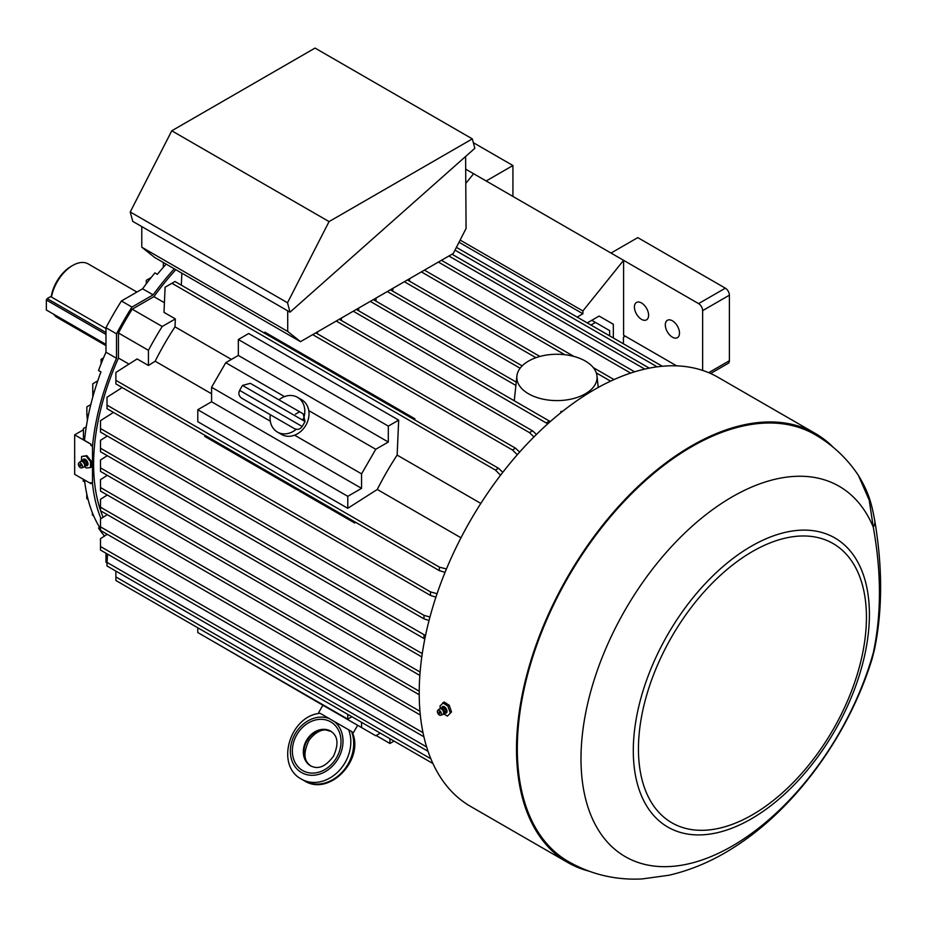 <?xml version="1.0" encoding="UTF-8"?>
<svg xmlns="http://www.w3.org/2000/svg" width="927" height="927" viewBox="0 0 927 927"><rect width="100%" height="100%" fill="white"/><g stroke="black" fill="none" stroke-linecap="round" stroke-linejoin="round"><path stroke-width="1.39" d="M83.418 429.792L74.67 434.856L74.67 474.357L90.997 483.651A200.649 115.84 120 0 1 90.881 482.585L90.881 483.72M92.503 446.281L90.881 445.354A200.649 115.84 120 0 1 90.997 444.149L84.508 440.406A200.649 115.84 -60 0 1 100.95 371.901L98.517 370.499A200.649 115.84 -60 0 1 105.979 352.202L116.512 358.285A200.649 115.84 120 0 0 92.503 446.281L92.503 483.523L90.881 482.585M74.67 434.856L90.881 444.207L90.881 445.354M81.588 456.49L86.825 455.644L91.286 461.183L91.286 467.127L90.522 467.579L90.51 461.646L86.037 456.096L81.588 456.49L81.46 461.02M815.47 433.546L718.182 377.382A247.671 143.001 120 0 0 470.51 520.371A247.671 143.001 120 0 0 470.51 806.374L567.799 862.539A247.671 143.001 -60 0 1 567.799 576.548A247.671 143.001 -60 0 1 815.47 433.546A247.671 143.001 -60 0 1 833.222 447.266M588.564 871.044A247.671 143.001 -60 0 1 567.799 862.539M443.558 713.813L447.382 716.084L451.519 711.959L449.247 705.285L444.114 701.994L439.919 706.142L440.51 708.402M439.676 713.547L438.923 711.913L439.966 712.712L439.676 713.547M447.382 716.084L451.519 711.959M450.198 712.724L447.868 706.084L449.247 705.285M447.868 706.084L442.735 702.793M437.579 712.724A2.862 1.657 -120 0 0 440.638 715.273A2.862 1.657 -120 0 0 440.812 711.89A2.862 1.657 -120 0 0 437.787 710.349A2.862 1.657 -120 0 0 437.579 712.724M92.503 483.523A200.649 115.84 120 0 0 100.985 518.657M100.498 528.738A200.649 115.84 -60 0 1 84.531 480.047M104.519 536.061A200.649 115.84 -60 0 1 98.517 528.019L100.498 529.166M287.718 310.835L287.718 331.449L300.51 341.669L154.577 257.416L141.785 247.196L141.785 226.582M300.51 341.669L453.28 253.465L466.072 228.471L465.609 156.478M84.589 466.397L86.072 467.973L90.522 467.579M86.037 456.096L86.825 455.644M80.382 466.084L79.919 464.543L81.031 465.702L80.382 466.084M86.779 493.998L86.779 498.633L88.042 499.363M84.89 436.826L83.418 435.968L83.418 428.483L86.257 426.849M295.47 414.184L299.351 411.947M84.612 439.375L83.418 438.691L83.418 435.968M88.378 415.203L86.86 414.323L86.86 406.837L90.8 404.566M94.195 392.086L92.77 391.264L92.77 383.766L97.752 380.893M101.089 363.824L101.089 359.305L103.511 357.915M146.304 283.778L146.304 280.325L151.182 277.509M163.337 267.3L163.337 262.48M157.752 273.824L157.045 274.125M92.77 391.264L92.816 396.907M86.86 414.323L87.393 420.255M84.751 481.959L83.175 481.055L83.175 479.271M211.576 393.79L155.145 361.217L148.447 365.481L148.447 350.325A216.698 125.11 -60 0 1 162.213 326.489L132.213 309.178A216.698 125.11 120 0 0 118.447 333.002L118.447 358.042A197.787 114.195 120 0 0 100.498 510.348M132.213 309.178L153.894 296.652A197.787 114.195 120 0 1 175.806 269.676M100.661 510.835A197.787 114.195 120 0 0 103.117 517.301M174.276 268.795A200.649 115.84 120 0 0 153.129 294.856L131.97 307.08A218.992 126.431 120 0 0 116.512 333.836L116.512 358.285M107.011 562.921A218.992 126.431 -60 0 1 105.979 562.156L105.979 553.222M98.517 528.019L99.641 527.37M105.979 562.156L107.011 562.747M105.979 352.202L105.979 327.752L116.512 333.836M105.979 327.752A218.992 126.431 -60 0 1 121.425 300.985L142.596 288.772L153.129 294.856M142.596 288.772A200.649 115.84 -60 0 1 154.925 272.897L157.358 274.311A200.649 115.84 -60 0 1 166.165 264.114M121.425 300.985L131.97 307.08M93.662 515.818L92.364 515.064L92.364 512.677M78.355 464.16A2.862 1.645 -120.2 0 0 79.502 466.93A2.862 1.645 -120.2 0 0 81.646 467.892A2.862 1.645 -120.2 0 0 81.808 464.508A2.862 1.645 -120.2 0 0 78.783 462.967A2.862 1.645 -120.2 0 0 78.355 464.16M90.51 461.646L91.286 461.183M296.258 429.282A20.07 16.385 120 0 1 277.416 432.063L281.599 434.473A20.07 16.385 -60 0 0 294.577 435.18A20.07 16.385 -60 0 0 308.761 410.603A20.07 16.385 -60 0 0 301.669 399.722L297.474 397.301A20.07 16.385 120 0 1 302.92 420.302M277.416 432.063A20.07 16.385 120 0 1 270.325 414.728M278.923 399.838A20.07 16.385 120 0 1 297.474 397.301L301.669 399.722M285.423 423.442L241.611 398.147C238.853 396.096 238.193 393.512 239.63 390.383L302.179 426.501C300.197 429.305 297.625 430.024 294.473 428.668L285.423 423.442M248.169 401.936L287.903 424.879L248.169 401.936M252.341 384.485L300.939 412.538L252.341 384.485M284.508 396.605L225.759 362.689L238.332 355.435L238.332 339.514L248.691 333.535L398.68 420.128L397.138 455.099L480.835 503.419M270.313 421.182L211.576 387.266L225.759 362.689M398.68 420.128L388.32 426.107L388.32 442.028L375.748 449.282L361.565 473.859L294.577 435.18M375.748 449.282L308.761 410.603M301.495 779.143C274.913 765.459 289.85 715.76 320.128 713.315L352.04 731.739C365.064 759.19 329.502 796.977 304.357 780.801L301.495 779.143A36.118 29.49 120 0 0 338.853 770.94A36.118 29.49 120 0 0 348.645 729.781L352.04 731.739M320.661 713.616L348.645 729.781M353.465 732.562L357.66 725.308L343.222 716.965L322.897 705.238L318.714 712.492M361.565 722.33L361.565 727.556L343.222 716.965M361.565 727.556L375.748 735.748L380.279 733.141M323.152 705.377L211.576 640.499M517.324 454.728L512.434 449.966L515.516 448.181L519.688 452.04M515.516 448.181L315.771 332.863M512.434 449.966L312.689 334.635M181.333 285.157L181.866 273.175M414.728 419.908A5.736 3.314 -60 0 0 414.879 418.772L414.821 419.966M533.964 436.907L529.468 432.619L532.538 430.846L536.478 434.415M532.538 430.846L339.305 319.27M529.468 432.619L336.234 321.055M317.335 333.766L317.579 331.82M561.797 411.959L560.87 411.426L560.893 412.689M516.235 382.109L373.349 299.618M649.282 368.135L451.982 254.218M515.887 385.447L370.279 301.391M358.622 310.765L358.737 308.054M644.786 369.097L448.9 256.003M634.613 371.82L441.461 260.302M630.65 373.083L438.378 262.074M539.908 356.455L407.405 279.954M535.91 357.695L404.334 281.727M392.747 291.148L392.863 288.355M122.213 387.556L107.011 397.243L107.011 405.134L430.499 591.889L437.069 593.732M355.701 522.353L354.705 523.002L204.716 436.397A5.736 3.314 -60 0 0 205.62 435.702M435.922 597.139L430.499 595.447L107.011 408.691L107.011 405.134M113.453 412.411L100.498 420.673L100.498 428.552L423.987 615.319L429.954 617.058M429.05 620.487L423.987 618.865L100.498 432.098L100.498 428.552M422.272 653.639L100.498 467.868L100.498 459.989L107.277 455.667M421.797 656.919L100.498 471.414L100.498 467.868M426.629 746.942L107.011 562.411L107.59 554.149M428.054 751.322L107.011 565.968L107.011 562.411M423.025 732.712L100.498 546.513L100.498 538.622L107.277 534.311M423.906 736.768L100.498 550.059L100.498 546.513M419.224 691.206L100.498 507.185L100.498 499.305L107.277 494.983M419.224 694.752L100.498 510.742L100.498 507.185M522.168 365.875L390.383 289.792M128.98 364.114L118.447 358.042M460.986 537.787L377.289 489.468A197.787 114.195 -60 0 1 397.138 455.099M164.415 302.723L153.894 296.652M662.318 366.258L456.408 247.37M657.162 366.837L454.995 250.116M162.213 326.489L175.342 318.911L163.986 312.353L165.099 287.219L171.924 283.28L495.412 470.047L500.568 475.227M175.342 318.911L174.994 326.849L231.414 359.421M502.793 472.341L498.494 468.262L175.006 281.507L171.924 283.28M446.443 568.981L439.375 567.104L115.887 380.348L115.887 372.457L137.103 358.934L148.447 365.481M377.289 489.468L347.776 508.297L197.787 421.692L197.787 409.734L211.576 401.773L211.576 387.266M439.375 567.104L439.375 570.661L445.053 572.341M439.375 570.661L115.887 383.905L115.887 380.348M430.87 758.784L115.887 576.942L115.887 571.09M389.931 738.715L389.931 743.477L394.056 741.09L432.944 763.547L115.887 580.499L115.887 576.942M171.924 612.851L197.787 627.776L197.787 632.538L347.776 719.132L347.776 714.381M613.998 379.572L593.315 367.625M573.929 356.443L424.427 270.128M610.58 381.148L596.304 372.909M564.786 354.705L421.356 271.901M409.502 281.171L409.607 278.679M550.29 421.588L356.327 309.444M520.117 368.239L387.312 291.565M375.91 301.09L376.049 298.054M353.257 311.217L547.753 423.836M341.333 320.441L341.437 318.042M425.528 635.54L100.498 448.216L100.498 440.325L107.277 436.014M423.987 634.972L423.987 638.518L424.844 638.854M423.987 638.518L100.498 451.762L100.498 448.216M420.105 672.052L100.498 487.532L100.498 479.653L107.277 475.331M419.85 675.447L100.498 491.078L100.498 487.532M419.966 711.287L100.498 526.849L100.498 518.969L107.277 514.647M420.325 715.041L100.498 530.395L100.498 526.849M423.987 615.319L423.987 618.865M430.499 591.889L430.499 595.447M546.49 422.782L549.572 421.009M495.412 470.047L498.494 468.262M609.653 335.852L609.653 330.626L591.774 320.302M351.901 716.756L347.776 719.132M389.931 743.477L376.153 735.517M355.609 522.295A5.736 3.314 -60 0 1 354.705 523.002M595.458 322.434L590.939 325.041M623.431 343.801L623.431 337.173L625.215 336.153M459.027 242.26L582.898 313.778L577.15 317.092M560.87 411.426A41.228 23.801 0 0 0 562.619 411.31M155.145 361.217A197.787 114.195 -60 0 1 174.994 326.849M361.565 473.859L361.565 488.367L347.776 496.327L347.776 508.297M361.565 488.367L211.576 401.773M347.776 496.327L197.787 409.734M388.32 442.028L238.332 355.435M388.32 426.107L238.332 339.514M264.74 333.314A5.736 3.314 120 0 0 264.89 332.179L414.879 418.772M613.338 337.973L613.338 324.276L599.109 316.072L587.243 322.92M676.652 365.852L623.593 335.215L623.593 260.325L611.02 253.059L637.776 237.613L725.343 288.17L698.587 303.616L623.593 260.325L582.898 310.951L582.898 313.778M148.447 350.325L118.447 333.002M585.331 393.813A40.128 23.163 0 0 0 597 376.003A40.128 23.163 0 0 0 572.133 355.98A40.128 23.163 0 0 0 530.105 360.209A40.128 23.163 0 0 0 516.895 376.003A40.128 23.163 0 0 0 540.453 398.552A40.128 23.163 0 0 0 585.331 393.813M466.072 183.082L473.604 173.72L466.072 169.386M460.14 240.07L582.898 310.951M710.603 373.511L728.205 363.349A5.736 3.314 -120 0 0 729.398 360.719L729.398 295.192A5.736 3.314 -120 0 0 725.343 288.17M702.631 370.418L702.631 310.638A5.736 3.314 -120 0 0 698.587 303.616M599.109 316.072L613.338 324.276M679.491 333.083A10.035 5.794 60 0 1 677.417 337.671A10.035 5.794 60 0 1 667.382 331.878A10.035 5.794 60 0 1 667.382 320.302A10.035 5.794 60 0 1 675.111 322.99A10.035 5.794 60 0 1 679.491 333.083M648.599 315.25A10.035 5.794 60 0 1 646.525 319.838A10.035 5.794 60 0 1 636.49 314.044A10.035 5.794 60 0 1 636.49 302.469A10.035 5.794 60 0 1 644.219 305.157A10.035 5.794 60 0 1 648.599 315.25M473.604 173.72L611.02 253.059M512.921 196.431L512.921 165.527L473.338 142.677M486.165 180.985L512.921 165.527M873.269 652.932C881.496 614.439 881.496 572.504 873.269 527.115L869.225 500.163L858.367 475.342C869.167 492.955 871.89 504.925 874.81 521.032L874.81 521.032A34.392 15.4 -9.3 0 1 873.269 527.115A213.847 123.465 -60 0 0 695.424 523.338A213.847 123.465 -60 0 0 582.133 779.503A213.847 123.465 -60 0 0 732.203 846.073A213.847 123.465 -60 0 0 873.269 652.932A34.392 23.488 11.4 0 0 874.59 649.039L872.203 658.529L873.269 652.932M872.203 658.529C849.074 734.161 796.536 807.405 734.856 846.791C713.79 860.465 691.832 869.943 668.993 875.227L642.249 878.923C615.424 880.337 590.453 874.346 567.347 860.94A246.524 142.329 -60 0 1 568.378 576.872A246.524 142.329 -60 0 1 813.86 433.952C831.959 444.207 846.803 458.008 858.367 475.342M287.718 331.449L141.785 247.196M472.33 138.888L315.041 48.077L171.785 130.788L130.232 211.97L132.746 221.368L290.024 312.167L474.844 148.285L472.33 138.888L329.062 221.599L171.785 130.788M329.062 221.599L287.509 302.77L130.232 211.97M287.509 302.77L290.024 312.167M105.979 328.529L51.448 297.046L51.472 296.095L47.161 298.587L105.979 332.538M105.979 334.415L46.35 299.989L47.161 298.587L46.35 299.989L46.35 310L105.979 344.427M51.472 296.095L51.495 295.145A28.656 16.547 -60 0 1 71.089 266.385L72.712 265.446A30.95 17.868 -60 0 1 88.192 263.905L136.918 292.051M51.448 297.046A30.95 17.868 -60 0 1 72.712 265.446M105.979 345.644L57.242 317.509A30.95 17.868 -60 0 1 53.766 314.288M444.636 712.99A3.72 2.144 -120 0 0 447.011 711.507A3.72 2.144 -120 0 0 444.578 706.919A3.72 2.144 -120 0 0 441.762 708.031M752.446 814.775A161.217 93.071 -60 0 1 653.72 674.335A161.217 93.071 -60 0 1 851.171 560.337A161.217 93.071 -60 0 1 752.446 814.775M443.952 713.384L445.03 712.759A2.862 1.657 -120 0 0 445.03 709.445A2.862 1.657 -120 0 0 442.167 707.799L441.09 708.413M85.643 465.586A3.72 2.144 -120.2 0 0 87.659 465.25A3.72 2.144 -120.2 0 0 86.165 460.001A3.72 2.144 -120.2 0 0 82.758 460.626M84.96 465.991L86.037 465.354A2.862 1.645 -120.2 0 0 86.026 462.052A2.862 1.645 -120.2 0 0 83.152 460.406L82.074 461.032M84.983 465.899A2.862 1.645 -120.2 0 0 84.716 462.816A2.862 1.645 -120.2 0 0 82.167 461.043M84.484 466.466A3.036 1.75 -120.2 0 0 85.11 465.319A3.036 1.75 -120.2 0 0 82.735 461.229A3.036 1.75 -120.2 0 0 81.425 461.206M81.646 467.892L83.754 467.185A3.314 1.912 -120.2 0 0 83.94 463.257A3.314 1.912 -120.2 0 0 80.44 461.484L82.735 461.229M239.63 390.383L242.492 385.423L295.887 416.246L305.053 421.542L302.179 426.501M310.661 765.899A20.07 16.385 120 0 1 306.513 740.337A20.07 16.385 120 0 1 330.73 731.148C334.566 733.871 340.916 739.364 333.604 755.98C322.874 770.615 314.937 767.869 310.661 765.899M310.939 766.05A20.07 16.385 120 0 1 307.08 740.661A20.07 16.385 120 0 1 330.997 731.31M351.518 731.438A36.118 29.49 120 0 1 341.727 772.597A36.118 29.49 120 0 1 304.357 780.801M336.547 757.683A28.088 22.932 120 0 1 294.589 761.542A28.088 22.932 120 0 1 318.911 719.41A28.088 22.932 120 0 1 336.547 757.683M334.068 721.357A30.382 24.809 120 0 1 326.837 770.685A30.382 24.809 120 0 1 290.406 749.653A30.382 24.809 120 0 1 329.514 718.726M729.398 360.719L708.68 372.677M729.398 295.192L702.631 310.638M440.638 715.273L442.747 714.578A3.314 1.912 -120 0 0 442.955 710.65A3.314 1.912 -120 0 0 439.456 708.865L441.75 708.622A3.036 1.761 -120 0 0 440.441 708.587M443.477 713.86A3.036 1.761 -120 0 0 444.114 712.701A3.036 1.761 -120 0 0 441.75 708.622M443.987 713.292A2.862 1.657 -120 0 0 443.732 710.209A2.862 1.657 -120 0 0 441.182 708.437M751.357 818.831A166.941 96.385 -60 0 1 649.12 673.384A166.941 96.385 -60 0 1 853.593 555.343A166.941 96.385 -60 0 1 751.357 818.831M302.272 419.271L303.117 419.769M83.754 467.185L85.11 465.319M78.783 462.967L80.44 461.484M243.743 399.375L292.341 427.44M242.492 385.423L250.336 383.326L303.187 413.848L305.053 421.542M311.24 766.235C307.602 763.477 300.533 758.379 308.934 740.441C316.698 729.792 324.415 729.746 325.806 729.989L331.298 731.484M516.895 376.003L514.253 400.626M597 376.003L598.228 387.451M437.787 710.349L439.456 708.865M442.747 714.578L444.114 712.701M874.59 649.039C882.539 610.001 882.62 567.336 874.81 521.032"/></g></svg>
